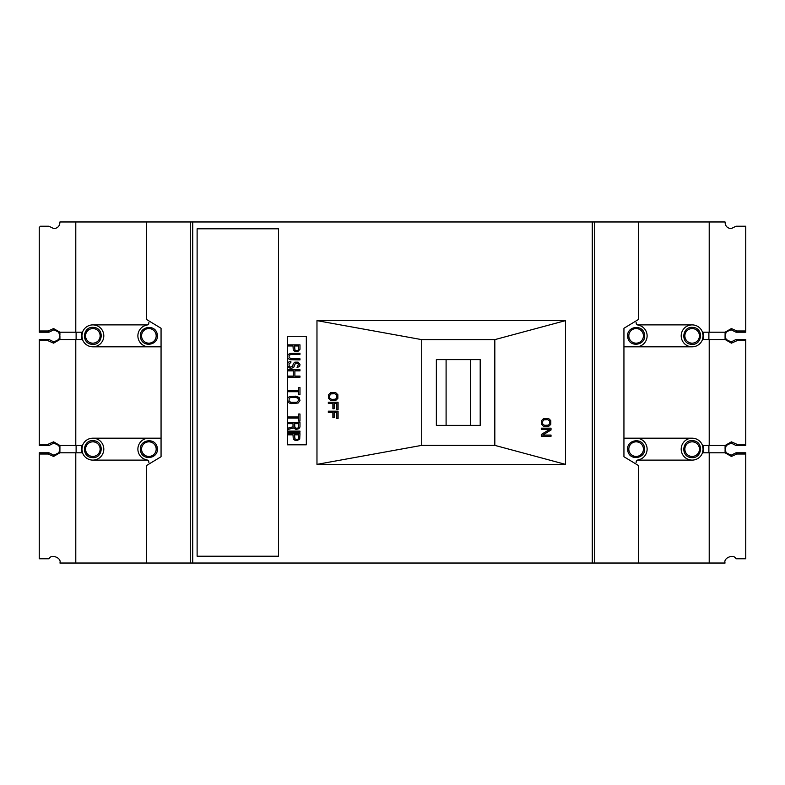 <?xml version="1.0" encoding="UTF-8"?>
<svg xmlns="http://www.w3.org/2000/svg" width="785" height="785" viewBox="0 0 785 785"><rect width="100%" height="100%" fill="white"/><g stroke="black" fill="none" stroke-linecap="round" stroke-linejoin="round"><path stroke-width="1.18" d="M692.154 343.163A7.31 7.31 0 0 1 684.873 335.195A7.31 7.31 0 0 1 693.479 328.67A7.31 7.31 0 0 1 692.154 343.163M692.154 344.389L690.604 344.242C680.497 342.8 682.243 326.854 692.154 327.335L693.705 327.473C703.811 328.915 702.065 344.86 692.154 344.389M636.125 343.163A7.31 7.31 0 0 1 629.04 337.648A7.31 7.31 0 0 1 636.125 328.552A7.31 7.31 0 0 1 643.209 334.067A7.31 7.31 0 0 1 636.125 343.163M644.652 335.862C645.113 345.39 629.923 347.686 627.853 337.952L627.598 335.862C627.136 326.325 642.326 324.028 644.387 333.762L644.652 335.862M636.125 456.448A7.31 7.31 0 0 1 629.04 450.933A7.31 7.31 0 0 1 636.125 441.837A7.31 7.31 0 0 1 643.209 447.352A7.31 7.31 0 0 1 636.125 456.448M644.652 449.138C645.113 458.675 629.923 460.972 627.853 451.238L627.598 449.138C627.136 439.61 642.326 437.314 644.387 447.048L644.652 449.138M148.875 343.163A7.31 7.31 0 0 1 141.791 337.648A7.31 7.31 0 0 1 148.875 328.552A7.31 7.31 0 0 1 155.96 334.067A7.31 7.31 0 0 1 148.875 343.163M157.402 335.862C157.863 345.39 142.674 347.686 140.613 337.952L140.348 335.862C139.887 326.325 155.077 324.028 157.147 333.762L157.402 335.862M148.875 456.448A7.31 7.31 0 0 1 141.791 450.933A7.31 7.31 0 0 1 148.875 441.837A7.31 7.31 0 0 1 155.96 447.352A7.31 7.31 0 0 1 148.875 456.448M157.402 449.138C157.863 458.675 142.674 460.972 140.613 451.238L140.348 449.138C139.887 439.61 155.077 437.314 157.147 447.048L157.402 449.138M92.846 343.163A7.31 7.31 0 0 1 85.565 335.195A7.31 7.31 0 0 1 94.18 328.67A7.31 7.31 0 0 1 92.846 343.163M92.846 344.389L91.296 344.242C81.189 342.8 82.935 326.854 92.846 327.335L94.396 327.473C104.503 328.915 102.756 344.86 92.846 344.389M92.846 456.448A7.31 7.31 0 0 1 85.565 448.471A7.31 7.31 0 0 1 94.18 441.955A7.31 7.31 0 0 1 92.846 456.448M92.846 457.665L91.296 457.527C81.189 456.085 82.935 440.13 92.846 440.611L94.396 440.758C104.503 442.2 102.756 458.146 92.846 457.665M692.154 441.837A7.31 7.31 0 0 1 699.435 449.805A7.31 7.31 0 0 1 690.82 456.33A7.31 7.31 0 0 1 692.154 441.837M692.154 440.611L693.705 440.758C703.811 442.2 702.065 458.146 692.154 457.665L690.604 457.527C680.497 456.085 682.243 440.14 692.154 440.611M709.208 221.969L725.075 221.969C725.163 225.943 727.185 228.18 731.129 228.661L736.006 226.227L745.75 226.227L745.75 330.985L736.889 330.985L731.404 328.552L725.114 332.202L709.208 332.202L709.208 221.969L59.925 221.969C59.837 225.943 57.815 228.18 53.871 228.661L48.994 226.227L40.467 226.227L39.25 227.444L39.25 332.202L48.994 332.202L53.9 329.769L58.738 332.202L59.925 336.471L58.738 339.512L53.9 341.946L48.994 339.512L39.25 339.512L39.25 340.729L48.111 340.729L53.596 343.163L59.886 339.512L75.792 339.512L75.792 445.487L58.738 445.487L59.925 448.529L59.925 445.487L53.586 441.837L53.9 443.054L58.738 445.487M736.32 339.512L736.889 340.729L745.75 340.729L745.75 339.512L736.006 339.512L731.1 341.946L726.262 339.512L725.075 336.471L725.075 339.512L726.262 339.512M725.075 335.254L726.262 332.202L725.114 332.202L725.075 336.471M725.497 332.202L731.1 329.769L736.006 332.202L745.75 332.202L745.75 330.985M736.32 452.798L736.889 454.015L745.75 454.015L745.75 452.798L736.006 452.798L731.129 455.231L726.262 452.798L725.075 449.746L726.262 445.487L731.1 443.054L736.006 445.487L745.75 445.487L745.75 444.271L736.889 444.271L731.404 441.837L725.114 445.487L709.208 445.487L709.208 339.512L725.114 339.512L731.414 343.163L731.1 341.946M48.68 445.487L48.111 444.271L39.25 444.271L39.25 445.487L48.994 445.487L53.9 443.054M745.75 454.015L745.75 558.773L736.006 558.773C733.916 553.651 723.152 557.85 725.075 563.031L59.925 563.031C61.848 557.85 51.084 553.651 48.994 558.773L39.25 558.773L39.25 454.015L48.111 454.015L53.596 456.448L59.886 452.798L59.925 448.529M59.925 449.746L58.738 452.798L53.9 455.231L48.994 452.798L39.25 452.798L39.25 454.015M702.487 332.202L703.115 335.862L702.487 339.512A10.961 10.961 0 0 1 681.194 335.862A10.961 10.961 0 0 1 702.487 332.202L709.208 332.202M92.846 324.892A10.961 10.961 0 0 1 103.806 335.862A10.961 10.961 0 0 1 82.513 339.512L81.885 335.862L82.513 332.202A10.961 10.961 0 0 1 92.846 324.892L146.442 324.892A2.433 2.433 0 0 0 148.875 322.458L148.875 322.684A2.433 2.433 0 0 1 146.883 325.078A10.961 10.961 0 0 0 148.875 346.823M75.792 221.969L75.792 332.202L82.513 332.202A10.961 10.961 0 0 0 82.513 339.512L75.792 339.512M92.846 460.108A10.961 10.961 0 0 1 82.513 452.798L81.885 449.138L82.513 445.487A10.961 10.961 0 0 1 103.806 449.138A10.961 10.961 0 0 1 92.846 460.108L146.442 460.108A2.433 2.433 0 0 1 148.875 462.542L148.875 462.316A2.433 2.433 0 0 0 146.883 459.922A10.961 10.961 0 0 1 148.875 438.177M75.792 445.487L82.513 445.487A10.961 10.961 0 0 0 82.513 452.798L75.792 452.798L75.792 563.031M709.208 563.031L709.208 452.798L702.487 452.798A10.961 10.961 0 0 1 681.194 449.138A10.961 10.961 0 0 1 702.487 445.487L709.208 445.487M745.75 340.729L745.75 444.271M39.25 444.271L39.25 340.729M75.792 332.202L59.886 332.202L53.586 328.552L48.111 330.985L39.25 330.985M636.125 346.823A10.961 10.961 0 0 0 638.117 325.078A2.433 2.433 0 0 1 636.125 322.664L636.125 322.458A2.433 2.433 0 0 0 638.558 324.892L692.154 324.892M638.558 221.969L638.558 319.416L623.938 328.277L623.938 456.723L638.558 465.584L638.558 563.031M594.706 221.969L594.706 563.031M278.489 556.212L197.113 556.212L197.113 228.788L278.489 228.788L278.489 556.212M592.273 563.031L592.273 221.969M192.727 221.969L192.727 563.031M190.294 563.031L190.294 221.969M146.442 221.969L146.442 319.416L161.062 328.277L161.062 456.723L146.442 465.584L146.442 563.031M736.889 330.985L736.32 332.202M736.889 340.729L731.414 343.163M736.889 444.271L736.32 445.487M736.889 454.015L731.414 456.448L725.114 452.798L725.075 449.746M725.497 445.487L726.262 445.487L725.114 445.487L725.075 448.529M709.208 452.798L726.262 452.798M59.503 452.798L75.792 452.798M692.154 460.108L638.558 460.108A2.433 2.433 0 0 0 636.125 462.542L636.125 462.316A2.433 2.433 0 0 1 638.117 459.922A10.961 10.961 0 0 0 636.125 438.177M48.111 454.015L48.68 452.798M48.111 444.271L53.586 441.837M48.111 340.729L48.68 339.512M59.925 336.471L59.925 339.512L58.738 339.512L59.503 339.512M59.503 332.202L58.738 332.202L59.886 332.202L59.925 335.254M48.68 332.202L48.111 330.985M709.208 339.512L702.487 339.512A10.961 10.961 0 0 0 703.115 335.862L703.115 332.202M287.379 399.133L287.379 356.93L288.183 358.608L290.322 359.716L299.978 359.903L299.978 358.794L290.597 358.608L288.988 356.93L289.253 355.448L290.597 354.516L299.978 354.329L299.978 353.211L290.322 353.397L288.183 354.516L287.379 356.184L287.379 336.294L306.327 336.294L306.327 444.81L287.379 444.81L287.379 400.625L289.253 403.039L291.667 403.598L298.104 403.039L299.978 400.625L299.173 397.455L295.69 396.16L289.253 396.719L287.644 398.201L287.379 400.625M287.379 356.184L287.379 356.93M421.731 445.37L494.825 445.37L565.475 464.367L565.475 320.633L316.973 320.633L316.973 464.367L421.731 445.37L421.731 339.63L316.973 320.633M565.475 464.367L316.973 464.367M692.154 346.823L623.938 346.823M623.938 438.177L692.154 438.177M702.487 445.487L703.115 449.138L702.487 452.798A10.961 10.961 0 0 0 702.487 445.487M92.846 438.177L161.062 438.177M161.062 346.823L92.846 346.823M81.885 339.512L81.885 332.202M76.116 332.202L76.116 339.512M708.884 332.202L708.884 339.512M703.115 339.512L703.115 335.862M287.379 363.995L288.448 362.14L290.862 361.394L290.862 362.513L288.988 363.995L289.253 366.232L290.597 367.154L292.736 366.232L293.276 363.622L294.885 362.14L298.104 362.14L299.978 364.368L299.713 366.232L297.034 367.714L298.369 364.368L297.564 363.249L295.425 363.249L293.816 367.154L291.667 368.273L289.253 367.9L287.379 365.486M565.475 320.633L494.825 339.63L421.731 339.63M494.825 339.63L494.825 445.37M703.115 445.487L703.115 452.798M708.884 452.798L708.884 445.487M76.116 452.798L76.116 445.487M81.885 445.487L81.885 452.798M287.379 345.959L293.011 345.959L293.276 350.238L295.15 351.543L297.839 351.543L299.978 349.305L299.978 344.85L287.379 344.85M287.379 433.712L299.978 433.712L299.713 439.1L297.034 440.591L295.15 440.405L293.276 439.1L293.011 434.831L287.379 434.831M287.379 431.112L299.978 431.112L299.978 432.221L287.379 432.221M287.379 422.556L299.978 422.556L299.978 427.02L298.908 428.688L295.955 429.434L293.541 427.953L287.379 429.621M287.379 416.982L298.643 416.982L298.643 414.009L299.978 414.009L299.978 421.074L298.643 421.074L298.643 418.091L287.379 418.091M287.379 390.577L298.643 390.577L298.643 387.604L299.978 387.604L299.978 394.669L298.643 394.669L298.643 391.695L287.379 391.695M287.379 369.764L299.978 369.764L299.978 370.873L294.885 370.873L294.885 376.084L299.978 376.084L299.978 377.192L287.379 377.192M287.379 376.084L293.276 376.084L293.276 370.873L287.379 370.873M287.379 428.325L293.011 426.834L293.011 423.674L287.379 423.674M446.096 425.391L436.352 425.391L436.352 359.608L470.46 359.608L470.46 425.391L446.096 425.391L446.096 359.608M470.46 359.608L480.204 359.608L480.204 425.391L470.46 425.391M332.889 412.4L328.326 412.4L328.326 411.173L338.08 411.173L338.08 418.483L336.834 418.483L336.834 412.4L334.135 412.4L334.135 417.679L332.889 417.679L332.889 412.4M332.889 403.461L328.326 403.461L328.326 402.244L338.08 402.244L338.08 409.554L336.834 409.554L336.834 403.461L334.135 403.461L334.135 408.74L332.889 408.74L332.889 403.461M337.864 394.737L337.864 398.387L335.794 400.419L330.613 400.419L328.542 398.387L328.542 394.737L330.613 392.706L335.794 392.706L337.864 394.737M549.775 429.385L541.277 429.385L541.277 428.168L551.021 428.168L551.021 429.994L542.729 435.067L551.021 435.067L551.021 436.293L541.277 436.293L541.277 434.458L549.775 429.385M550.815 420.652L550.815 424.312L548.735 426.343L543.554 426.343L541.483 424.312L541.483 420.652L543.554 418.631L548.735 418.631L550.815 420.652M294.885 350.051L294.62 345.959L298.643 345.959L298.369 350.051L297.034 350.61L294.885 350.051M294.885 438.913L294.62 434.831L298.643 434.831L298.369 438.913L297.034 439.472L294.885 438.913M294.885 427.766L294.62 423.674L298.643 423.674L298.369 427.766L297.034 428.325L294.885 427.766M298.104 398.387L298.369 400.625L296.759 402.293L290.597 402.293L288.988 400.625L289.253 398.387L290.597 397.455L295.69 397.279L298.104 398.387M336.628 394.933L336.834 397.377L335.587 399.202L331.643 399.398L329.778 398.181L329.572 395.748L330.819 393.923L334.753 393.717L336.628 394.933M549.569 420.858L549.775 423.292L548.529 425.127L544.594 425.323L542.729 424.106L542.514 421.673L543.76 419.847L547.704 419.641L549.569 420.858M690.82 343.045A7.31 7.31 0 0 1 692.154 328.552M629.04 337.648A7.31 7.31 0 0 1 636.125 328.552M629.04 450.933A7.31 7.31 0 0 1 636.125 441.837M141.791 337.648A7.31 7.31 0 0 1 148.875 328.552M141.791 450.933A7.31 7.31 0 0 1 148.875 441.837M91.521 343.045A7.31 7.31 0 0 1 92.846 328.552M91.521 456.33A7.31 7.31 0 0 1 92.846 441.837M692.154 456.448A7.31 7.31 0 0 1 690.82 456.33M731.1 329.769L731.404 328.552M731.414 456.448L731.1 455.231M731.1 443.054L731.404 441.837M53.9 455.231L53.596 456.448M53.9 329.769L53.586 328.552M53.9 341.946L53.596 343.163"/></g></svg>

